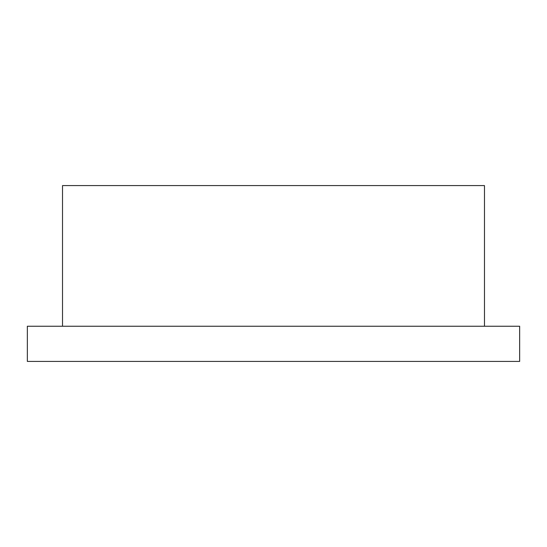<?xml version="1.0" encoding="UTF-8"?>
<svg xmlns="http://www.w3.org/2000/svg" width="547" height="547" viewBox="0 0 547 547"><rect width="100%" height="100%" fill="white"/><g stroke="black" fill="none" stroke-linecap="round" stroke-linejoin="round"><path stroke-width="0.82" d="M484.485 326.244L484.485 185.59L62.515 185.59L62.515 326.244M27.35 361.41L519.65 361.41L519.65 326.244L27.35 326.244L27.35 361.41"/></g></svg>
